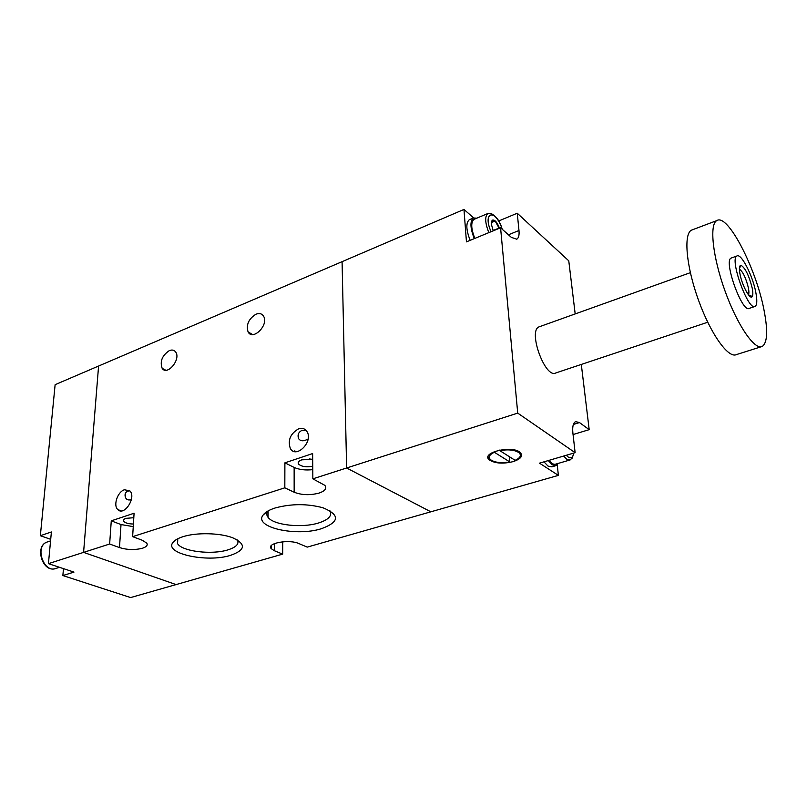 <?xml version="1.0" encoding="UTF-8"?>
<svg xmlns="http://www.w3.org/2000/svg" width="807" height="807" viewBox="0 0 807 807"><rect width="100%" height="100%" fill="white"/><g stroke="black" fill="none" stroke-linecap="round" stroke-linejoin="round"><path stroke-width="1.21" d="M50.71 539.328L40.35 535.717L51.396 531.964L48.43 563.659L73.982 572.102L62.865 575.552L63.471 568.622M48.43 563.659L83.585 552.381L176.087 584.581L83.585 552.381L98.585 366.045L83.585 552.381L109.641 544.019L119.486 547.58C127.213 549.92 134.87 550.142 142.456 548.235C146.46 546.904 147.923 545.219 146.824 543.202L142.425 540.317L132.63 536.645L284.821 487.821L294.162 492.23C301.677 495.135 309.938 495.427 318.957 493.117C325.12 490.989 327.077 488.386 324.828 485.33L312.854 478.833L346.627 467.989L342.077 261.67L55.128 384.667L40.35 535.717M62.865 575.552L130.623 597.563L282.682 554.127L274.33 550.707L274.38 543.636M49.429 553.007L50.306 543.636M306.216 430.504L301.687 430.504C298.388 432.31 297.359 435.013 298.59 438.605C300.476 441.368 303.654 441.5 308.113 438.988M129.856 490.878L127.688 491.11C125.529 492.179 124.692 493.975 125.196 496.527C125.922 499.513 127.99 500.552 131.38 499.624M124.409 489.768C117.59 491.756 113 505.384 117.782 509.55C124.147 516.662 136.686 497.253 129.846 490.858L124.409 489.768M255.94 314.216C248.647 318.846 246.024 324.727 248.062 331.859C252.631 341.19 268.882 325.191 263.687 316.405C262.023 313.63 259.44 312.904 255.94 314.216M169.339 350.601C162.126 355.504 159.736 361.425 162.177 368.355C167.18 376.193 181.232 359.216 175.664 352.003C174.181 350.006 172.073 349.542 169.339 350.601M275.288 507.936C291.327 503.649 307.225 503.588 322.971 507.764C340.151 514.947 339.646 521.917 321.448 528.696C296.169 536.887 253.166 527.284 263.143 514.997C265.19 512.213 269.245 509.853 275.288 507.936M183.038 536.685C196.394 532.317 220.16 532.872 232.739 537.795C246.266 544.14 245.59 549.971 230.701 555.297C206.915 563.084 162.6 553.34 173.323 542.052C175.119 539.954 178.357 538.158 183.038 536.685M573.061 434.539L589.191 429.657L579.487 422.565L575.603 421.637C573.182 422.878 572.274 426.661 572.879 432.986L575.129 452.677L539.479 463.157L558.373 475.384L430.847 511.809L346.627 467.989L430.847 511.809L307.225 547.116L298.953 543.595C289.188 538.975 266.078 543.232 271.192 548.619L274.33 550.707M298.58 428.85C302.343 427.69 305.197 428.678 307.134 431.806C313.388 441.913 295.957 459.092 290.318 448.47C287.625 440.158 290.379 433.621 298.58 428.85M312.854 478.833L312.632 453.564L284.891 462.835L284.821 487.821M132.63 536.645L134.083 513.232L111.275 520.848L109.641 544.019M133.801 517.711L125.922 518.356C123.804 519.103 123.017 520.051 123.582 521.171C125.065 522.966 128.343 523.914 133.407 524.025M309.263 458.951L312.127 459.294M282.722 541.79L282.682 554.127M312.682 459.405L301.808 459.829C298.54 461.039 297.49 462.492 298.661 464.186C301.707 466.678 306.398 467.354 312.743 466.234M284.891 462.835L294.141 467.424C299.195 469.694 305.409 470.431 312.773 469.654M111.275 520.848L121.02 524.56L133.256 526.608M329.831 510.619C332.545 515.572 328.772 519.698 318.513 522.997C301.879 528.262 273.603 525.196 268.055 517.337C266.471 515.29 266.371 513.212 267.773 511.103M237.49 540.004C239.286 543.999 236.068 547.297 227.826 549.9C211.807 555.024 182.019 551.453 177.56 543.646L177.49 538.915M163.559 369.616L164.275 369.445M558.373 475.384L557.254 464.832M589.191 429.657L581.302 364.441M575.189 313.923L568.764 260.812L517.247 213.24L498.686 220.967M517.721 413.113L346.627 467.989L342.077 261.67L463.964 209.437L466.456 241.858L500.572 227.796L517.721 413.113L575.129 452.677M473.618 217.87L463.964 209.437M513.222 461.604C520.969 458.941 523.289 455.894 520.192 452.455C512.112 444.859 480.064 452.788 489.385 459.94C495.004 463.5 502.943 464.055 513.222 461.604M707.719 322.235L555.821 372.945C545.26 379.088 527.647 330.739 539.046 326.865L539.712 326.633M500.572 227.796L511.416 237.429L516.823 239.154C518.679 238.015 519.395 235.13 518.982 230.499L517.247 213.24M519.173 452.838L519.869 452.192M518.487 452.313L519.072 451.668M494.358 452.263C489.335 454.664 488.053 457.145 490.525 459.677C494.741 462.582 501.157 463.329 509.772 461.917L494.358 452.263L494.298 451.607M509.318 456.641L509.772 461.917M515.128 460.323C520.344 457.902 521.655 455.38 519.062 452.747C514.785 449.892 508.36 449.176 499.765 450.609L515.128 460.323M499.715 450.074L499.765 450.609M755.786 292.255C757.329 300.315 757.107 305.036 755.13 306.408C748.281 311.573 729.135 258.543 736.932 255.99C741.098 252.944 752.638 275.338 755.786 292.255M752.215 288.129C753.032 292.366 753.042 295.16 752.255 296.492C750.248 300.466 742.067 285.567 739.989 274.027C738.97 268.317 739.303 265.412 740.997 265.301C745.305 267.954 749.037 275.57 752.215 288.129M750.308 295.634L750.5 296.774M754.706 306.549L749.289 308.365C742.319 313.55 723.223 260.661 731.142 258.069L731.596 257.907M739.777 266.229L740.17 266.925M764.027 310.15C768.022 330.749 767.417 342.854 762.222 346.445C754.757 350.51 737.376 325.342 725.069 291.115C712.672 256.949 709.212 224.376 716.798 220.604C727.652 213.018 756.149 268.317 764.027 310.15M761.193 346.768L736.438 354.586C728.449 358.802 710.695 334.088 698.529 300.275C686.253 266.502 683.368 234.111 691.468 230.146L692.749 229.662M739.404 269.084C742.965 271.788 745.961 278.052 748.392 287.877C749.057 291.357 749.057 293.647 748.412 294.767M469.845 219.484L469.281 219.716C465.78 222.954 466.073 229.824 470.148 240.335M476.846 218.152L473.356 218.001C469.876 221.229 470.188 228.109 474.274 238.63M499.22 228.351L495.145 220.997L491.614 221.158L491.312 223.912M493.127 230.509L499.281 227.967M491.392 222.561L495.145 220.997M474.839 238.398C471.046 228.704 470.753 222.359 473.951 219.373L474.455 219.161M493.259 230.802L491.332 224.144L492.139 220.22C494.59 219.302 497.041 221.975 499.493 228.24M543.968 461.836L548.024 466.093L551.817 466.839L555.67 465.72M548.266 460.575L552.321 464.842L556.084 465.599L558.242 463.4M569.803 460.03L555.64 464.156C553.693 464.771 551.494 463.511 549.042 460.343M47.784 541.81L47.038 542.062C34.328 546.238 43.739 573.747 56.056 568.4L59.496 567.311M294.162 492.23L294.141 467.424M119.486 547.58L121.02 524.56M573.374 424.442L579.487 422.565M508.44 234.797L518.982 230.499M488.84 232.628C485.037 222.863 484.694 216.488 487.821 213.522L491.342 213.895M491.08 231.7C481.89 211.152 496.376 208.589 502.216 229.259M573.777 453.08C571.376 460.827 572.92 456.853 570.176 459.919L566.766 459.193L563.659 456.046M573.686 453.1C573.02 457.478 571.195 458.79 568.219 457.044L566.292 455.279M50.559 540.882L47.038 542.062C34.59 545.946 42.125 572.082 54.765 568.764M298.59 438.605L298.57 433.5M125.196 496.527L125.408 493.319M121.221 510.902L117.782 509.55M252.591 334.562L248.062 331.859M165.728 370.211L162.177 368.355M123.582 521.171L123.673 519.698M298.661 464.186L298.651 461.695M271.192 548.619L271.213 545.744M268.116 510.912L268.055 517.337M267.551 511.235L263.143 514.997M177.782 538.763L177.56 543.646M176.451 539.5L173.323 542.052M294.858 451.607L294.848 450.79M489.385 459.94L488.992 454.987M516.823 239.154L516.309 239.366M519.062 452.747L518.951 451.607M731.142 258.069L736.932 255.99M691.468 230.146L716.798 220.604M539.046 326.865L690.358 272.675M748.462 294.817L752.255 296.492M739.404 268.418L740.997 265.301M469.281 219.716L473.356 218.001M473.951 219.373L487.821 213.522L490.616 213.714C489.486 212.786 497.667 214.783 502.277 229.309M492.068 221.3L492.139 220.22M488.064 457.831L489.183 457.488"/></g></svg>
